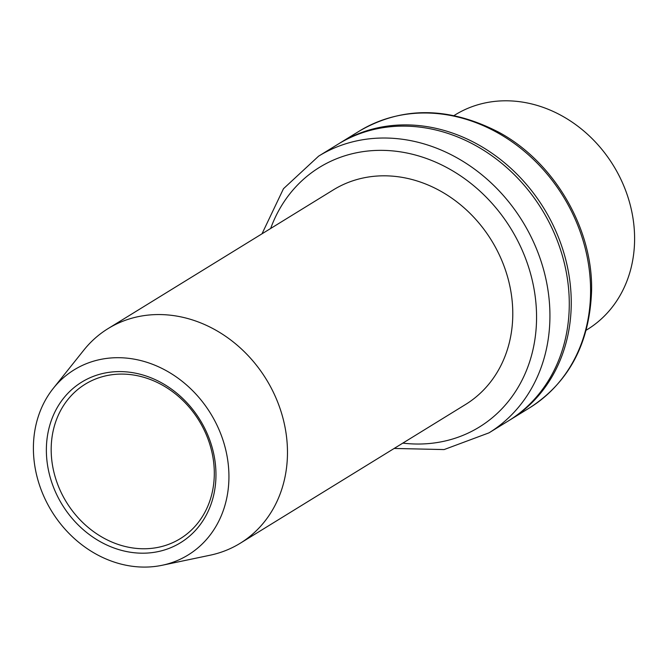 <?xml version="1.0" encoding="UTF-8"?>
<svg xmlns="http://www.w3.org/2000/svg" width="668" height="668" viewBox="0 0 668 668"><rect width="100%" height="100%" fill="white"/><g stroke="black" fill="none" stroke-linecap="round" stroke-linejoin="round"><path stroke-width="1" d="M586.27 330.151L587.339 329.499A126.035 108.158 -121.6 0 0 634.6 239.553A126.035 108.158 58.4 0 0 573.378 122.979A126.035 108.158 58.4 0 0 455.159 114.863L454.098 115.514M509.325 420.322A162.474 139.428 -121.6 0 0 510.319 419.721A162.474 139.428 -121.6 0 0 571.249 303.781A162.474 139.428 -121.6 0 0 492.324 153.49A162.474 139.428 -121.6 0 0 339.928 143.027A162.474 139.428 -121.6 0 0 338.943 143.645M489.001 432.847L508.348 420.932A162.474 139.428 -121.6 0 0 569.278 304.992A162.474 139.428 -121.6 0 0 490.354 154.709A162.474 139.428 -121.6 0 0 337.958 144.246L318.611 156.153A162.474 139.428 58.4 0 1 471.015 166.616A162.474 139.428 58.4 0 1 549.931 316.899A162.474 139.428 -121.6 0 1 489.001 432.847L444.103 449.572L394.17 448.445M240.213 543.259L465.521 404.507A126.035 108.158 -121.6 0 0 512.782 314.57A126.035 108.158 58.4 0 0 451.568 197.995A126.035 108.158 58.4 0 0 333.349 189.879L108.032 328.623A126.035 108.158 58.4 0 1 226.252 336.739A126.035 108.158 58.4 0 1 287.474 453.321A126.035 108.158 -121.6 0 1 240.213 543.259A126.035 108.158 -121.6 0 1 210.128 555.208L162.224 565.262A108.709 93.286 -121.6 0 0 228.932 477.386A108.709 93.286 58.4 0 0 162.691 368.794A108.709 93.286 58.4 0 0 53.281 388.367L83.826 350.115A126.035 108.158 58.4 0 1 108.032 328.623M162.224 565.262A108.709 93.286 -121.6 0 1 33.4 447.41A108.709 93.286 58.4 0 1 53.281 388.367M46.368 449.397A94.28 80.912 -121.6 0 0 130.544 552.261A94.28 80.912 -121.6 0 0 215.964 475.399A94.28 80.912 58.4 0 0 131.796 372.527A94.28 80.912 58.4 0 0 46.368 449.397M51.177 448.921A90.681 77.822 -121.6 0 0 95.232 532.805A90.681 77.822 -121.6 0 0 180.293 538.642A90.681 77.822 -121.6 0 0 214.303 473.929A90.681 77.822 58.4 0 0 170.248 390.045A90.681 77.822 58.4 0 0 85.187 384.209A90.681 77.822 58.4 0 0 51.177 448.921M529.657 407.806A162.474 139.428 -121.6 0 0 590.587 291.866A162.474 139.428 58.4 0 0 511.671 141.583A162.474 139.428 58.4 0 0 359.275 131.12C402.361 106.12 448.929 106.521 498.971 132.331C554.114 162.048 592.925 228.406 591.597 290.555C589.727 343.218 569.078 382.305 529.657 407.806L510.319 419.721M270.649 228.489A152.471 130.844 58.4 0 1 423.854 157.59A152.471 130.844 58.4 0 1 536.563 318.219A152.471 130.844 -121.6 0 1 402.821 443.118M359.275 131.12L339.928 143.027M318.611 156.153L283.474 188.718L261.998 233.817"/></g></svg>
